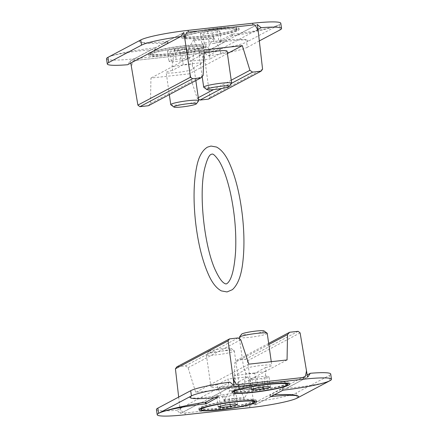 <?xml version="1.0" encoding="UTF-8"?>
<svg xmlns="http://www.w3.org/2000/svg" width="438" height="438" viewBox="0 0 438 438"><rect width="100%" height="100%" fill="white"/><g stroke="black" fill="none" stroke-linecap="round" stroke-linejoin="round"><path stroke-width="0.33" stroke-dasharray="2.19 1.64" d="M223.856 399.768A26.888 2.874 -8.1 0 1 244.043 397.545L237.998 386.07L237.484 382.456L248.165 376.79L227.979 379.012L229.66 390.822L224.004 400.825L223.856 399.768L217.812 388.292A14.115 1.511 -8.1 0 1 237.998 386.07M217.812 388.292L217.297 384.684L227.979 379.012M224.004 400.825C231.39 398.919 238.119 398.175 244.19 398.602L244.043 397.545M248.165 376.79L249.846 388.599L229.66 390.822M249.846 388.599L244.19 398.602M263.791 387.061L265.948 371.238L265.439 367.624L254.752 373.296L256.433 385.101L263.944 388.117L263.791 387.061A26.888 2.874 -8.1 0 1 243.605 389.283L245.762 373.461L245.253 369.847L234.565 375.519L236.246 387.323L243.758 390.346L243.605 389.283M265.948 371.238A14.115 1.511 -8.1 0 1 245.762 373.461M201.141 402.582L200.905 402.615A38.456 4.112 171.9 0 1 201.141 402.582L180.631 413.467L179.81 406.907C181.14 410.001 182.339 412.092 183.412 413.187L251.248 405.719C252.003 404.422 252.627 402.128 253.109 398.832L247.437 360.841L245.461 359.253L236.98 360.189L234.85 362.549L233.897 388.15L195.682 392.36L188.088 367.701L185.405 365.872L176.925 366.803M270.175 396.719L269.939 395.032L273.783 394.802M330.011 380.671C324.941 383.551 302.461 387.285 282.849 388.501L269.939 395.032M282.171 388.544L282.411 390.225M218.485 397.266L218.25 395.585L214.231 397.715M232.622 391.556A29.111 3.115 -8.1 0 1 231.784 390.964A29.111 3.115 -8.1 0 1 232.846 389.924A29.111 3.115 -8.1 0 1 264.3 383.228A29.111 3.115 -8.1 0 1 289.419 382.763A29.111 3.115 -8.1 0 1 288.773 383.562M287.388 384.257A29.111 3.115 -8.1 0 1 261.037 389.946A29.111 3.115 -8.1 0 1 234.149 391.835M234.965 389.689A26.888 2.874 -8.1 0 1 264.021 383.502A26.888 2.874 -8.1 0 1 287.219 383.075A26.888 2.874 -8.1 0 1 261.004 389.71A26.888 2.874 -8.1 0 1 233.985 390.652A26.888 2.874 -8.1 0 1 234.965 389.689M220.473 406.223L219.175 397.096L228.888 396.023L236.093 394.238L233.591 393.527L223.878 394.6L216.673 396.379L219.175 397.096M218.151 406.798L216.673 396.379M225.362 405.019L223.878 394.6M235.075 403.945L233.591 393.527M237.577 404.657L236.093 394.238M230.092 404.493L228.888 396.023M252.107 379.62L261.82 378.547L269.025 376.762L266.523 376.05L256.81 377.123L249.605 378.903L252.107 379.62L253.405 388.747M251.089 389.322L249.605 378.903M258.294 387.542L256.81 377.123M268.007 386.469L266.523 376.05M270.509 387.187L269.025 376.762M263.024 387.017L261.82 378.547M209.079 351.358A11.404 1.221 -8.1 0 1 220.801 348.812A11.404 1.221 -8.1 0 1 231.165 348.434A11.404 1.221 -8.1 0 1 220.128 351.369A11.404 1.221 -8.1 0 1 208.712 351.632A11.404 1.221 -8.1 0 1 209.079 351.358M206.878 354.309A14.115 1.511 -8.1 0 1 221.382 351.161A14.115 1.511 -8.1 0 1 234.204 350.69A14.115 1.511 -8.1 0 1 234.308 350.838A14.115 1.511 -8.1 0 1 220.549 354.32A14.115 1.511 -8.1 0 1 206.364 354.813A14.115 1.511 -8.1 0 1 206.424 354.643A14.115 1.511 -8.1 0 1 206.878 354.309M217.297 384.684A14.115 1.511 171.9 0 0 211.444 386.376A14.115 1.511 171.9 0 0 210.93 386.88A14.115 1.511 171.9 0 0 225.11 386.387A14.115 1.511 171.9 0 0 238.874 382.905A14.115 1.511 171.9 0 0 237.484 382.456M178.677 397.085L179.81 406.907M304.76 377.321L236.92 384.794M330.049 380.649L329.31 375.437L296.482 392.859A38.812 4.15 171.9 0 1 257.303 401.427L307.202 374.944M329.31 375.437A38.812 4.15 171.9 0 0 330.728 374.047M307.755 377.019L254.16 405.369A38.812 4.15 171.9 0 0 254.39 405.342L257.303 401.427M274.703 394.72L254.39 405.342M287.065 388.161L307.536 377.041M253.109 398.832L254.16 405.369M300.112 332.891L247.437 360.841M233.777 385.172L201.168 402.823M213.536 396.264L234.012 385.144M229.879 382.139L176.832 410.291L180.412 413.488L200.905 402.615M156.454 409.519A38.812 4.15 171.9 0 0 176.832 410.291M298.097 331.325L245.461 359.253M268.669 343.376L236.98 360.189M268.828 344.52L234.85 362.549M287.049 359.948L233.897 388.15M265.439 367.624A14.115 1.511 171.9 0 0 271.806 365.429A14.115 1.511 171.9 0 0 259.625 365.653A14.115 1.511 171.9 0 0 244.377 368.9A14.115 1.511 171.9 0 0 243.862 369.404A14.115 1.511 171.9 0 0 245.253 369.847M254.752 373.296L234.565 375.519M248.833 364.159L195.682 392.36M240.769 339.751L188.088 367.701M238.042 337.939L185.405 365.872M218.25 395.585L217.576 395.689C200.631 398.23 191.439 398.761 189.993 397.282M249.863 407.636L249.616 405.9L185.022 413.018A38.812 4.15 171.9 0 1 183.412 413.187M249.616 405.9A38.812 4.15 171.9 0 0 251.248 405.719M298.661 396.636L297.265 398.043M202.033 407.165A26.888 2.874 -8.1 0 1 231.083 400.978A26.888 2.874 -8.1 0 1 254.286 400.551A26.888 2.874 -8.1 0 1 228.072 407.187A26.888 2.874 -8.1 0 1 201.053 408.128A26.888 2.874 -8.1 0 1 202.033 407.165M199.69 409.032A29.111 3.115 -8.1 0 1 198.852 408.44A29.111 3.115 -8.1 0 1 199.914 407.4A29.111 3.115 -8.1 0 1 231.368 400.704A29.111 3.115 -8.1 0 1 256.487 400.239A29.111 3.115 -8.1 0 1 255.841 401.038M254.451 401.734A29.111 3.115 -8.1 0 1 228.105 407.422A29.111 3.115 -8.1 0 1 201.217 409.311M263.944 388.117C256.339 388.511 249.611 389.251 243.758 390.346M256.433 385.101L236.246 387.323M267.24 333.362A14.115 1.511 -8.1 0 1 253.482 336.844A14.115 1.511 -8.1 0 1 239.296 337.337M264.098 330.958A11.404 1.221 -8.1 0 1 253.06 333.893A11.404 1.221 -8.1 0 1 241.645 334.156M194.395 48.717A26.888 2.874 171.9 0 0 174.209 50.939L172.052 66.762L172.561 70.376L183.248 64.704L203.435 62.481L201.754 50.677L194.242 47.654L194.395 48.717L192.238 64.539A14.115 1.511 171.9 0 0 172.052 66.762M192.238 64.539L192.747 68.153L203.435 62.481M194.242 47.654C188.389 48.749 181.661 49.489 174.056 49.883L174.209 50.939M183.248 64.704L181.567 52.899L201.754 50.677M181.567 52.899L174.056 49.883M193.957 40.455L200.002 51.93L200.516 55.544L189.835 61.21L188.154 49.401L193.81 39.398L193.957 40.455A26.888 2.874 171.9 0 0 214.144 38.232L220.188 49.708L220.703 53.316L210.021 58.988L208.34 47.178L213.996 37.175L214.144 38.232M200.002 51.93A14.115 1.511 171.9 0 0 220.188 49.708M280.802 23.274A38.812 4.15 171.9 0 1 279.389 24.665L246.599 42.064L248.012 40.75C246.698 39.234 237.5 39.754 220.424 42.311L219.75 42.415L219.515 40.734L220.188 40.657A38.456 4.112 -8.1 0 1 248.001 40.685A38.456 4.112 -8.1 0 1 246.599 42.064L247.3 47.293A38.812 4.15 -8.1 0 1 208.121 55.861L204.223 52.828L224.716 41.955A38.456 4.112 -8.1 0 0 224.497 41.977L224.716 41.955M202.838 46.921A26.888 2.874 171.9 0 0 203.818 45.957A26.888 2.874 171.9 0 0 176.799 46.899A26.888 2.874 171.9 0 0 150.584 53.535A26.888 2.874 171.9 0 0 173.782 53.108A26.888 2.874 171.9 0 0 202.838 46.921M179.706 50.458L169.993 51.531L167.491 50.813L174.696 49.034L184.409 47.961L186.911 48.678L179.706 50.458L181.19 60.877L171.477 61.95L168.975 61.238L176.18 59.453L185.893 58.38L188.395 59.097L181.19 60.877M235.77 29.445A26.888 2.874 171.9 0 0 236.75 28.481A26.888 2.874 171.9 0 0 209.731 29.423A26.888 2.874 171.9 0 0 183.517 36.058A26.888 2.874 171.9 0 0 206.714 35.631A26.888 2.874 171.9 0 0 235.77 29.445M212.638 32.981L202.925 34.054L200.423 33.343L207.628 31.558L217.341 30.485L219.849 31.202L212.638 32.981L214.122 43.4L204.409 44.473L201.907 43.762L209.112 41.977L218.825 40.904L221.327 41.621L214.122 43.4M204.957 46.691A29.111 3.115 171.9 0 0 206.019 45.645A29.111 3.115 171.9 0 0 176.76 46.663A29.111 3.115 171.9 0 0 148.383 53.847A29.111 3.115 171.9 0 0 173.503 53.387A29.111 3.115 171.9 0 0 204.957 46.691M237.889 29.215A29.111 3.115 171.9 0 0 238.951 28.169A29.111 3.115 171.9 0 0 209.698 29.187A29.111 3.115 171.9 0 0 181.316 36.37A29.111 3.115 171.9 0 0 206.435 35.911A29.111 3.115 171.9 0 0 237.889 29.215M231.746 34.241L231.987 35.927L232.655 35.823C252.014 32.839 274.27 27.534 279.345 24.687A38.456 4.112 -8.1 0 1 232.419 34.169L219.515 40.734M106.533 58.747A38.812 4.15 171.9 0 0 134.603 58.769L199.202 51.651A38.812 4.15 171.9 0 0 246.561 42.086M107.989 57.329A38.456 4.112 -8.1 0 1 154.915 47.846L155.589 47.775L155.829 49.456L155.151 49.499C135.539 50.715 113.059 54.449 107.989 57.329M167.825 41.282L167.152 41.358A38.456 4.112 -8.1 0 1 139.333 41.336A38.456 4.112 -8.1 0 1 140.735 39.957L139.344 41.402C140.735 43.455 150.081 43.992 167.387 43.012L168.061 42.968L167.825 41.282L155.589 47.775M168.061 42.968L155.829 49.456M231.987 35.927L219.75 42.415M238.086 30.6A29.111 3.115 171.9 0 0 239.148 29.56A29.111 3.115 171.9 0 0 209.895 30.578A29.111 3.115 171.9 0 0 181.513 37.761A29.111 3.115 171.9 0 0 206.632 37.296A29.111 3.115 171.9 0 0 238.086 30.6M235.967 30.835A26.888 2.874 171.9 0 0 236.947 29.872A26.888 2.874 171.9 0 0 209.928 30.813A26.888 2.874 171.9 0 0 183.714 37.449A26.888 2.874 171.9 0 0 206.917 37.022A26.888 2.874 171.9 0 0 235.967 30.835M186.911 48.678L188.395 59.097M184.409 47.961L185.893 58.38M174.696 49.034L176.18 59.453M167.491 50.813L168.975 61.238M169.993 51.531L171.477 61.95M219.849 31.202L221.327 41.621M217.341 30.485L218.825 40.904M207.628 31.558L209.112 41.977M200.423 33.343L201.907 43.762M202.925 34.054L204.409 44.473M170.864 104.786A14.115 1.511 171.9 0 0 183.686 104.315A14.115 1.511 171.9 0 0 198.19 101.167A14.115 1.511 171.9 0 0 198.644 100.833M192.747 68.153A14.115 1.511 -8.1 0 1 194.138 68.596A14.115 1.511 -8.1 0 1 193.623 69.1A14.115 1.511 -8.1 0 1 178.375 72.347A14.115 1.511 -8.1 0 1 166.194 72.571A14.115 1.511 -8.1 0 1 172.561 70.376M208.439 99.125L209.911 97.17L204.803 59.42C203.413 56.36 202.175 54.29 201.08 53.206L133.24 60.679C132.506 61.961 131.926 64.233 131.504 67.496M148.383 105.744L150.475 103.401L150.951 78.052L189.167 73.841L197.231 98.249L198.48 99.076M183.61 32.658L130.464 60.959A38.812 4.15 -8.1 0 1 130.245 60.981L127.65 64.725M150.935 49.839L130.245 60.981M163.297 43.28L183.495 32.817M130.798 63.056L130.464 60.959M224.497 41.977L203.988 52.856L204.803 59.42M257.38 24.621L224.464 41.736M236.832 35.177L257.369 24.533M262.581 69.226L209.911 97.17M257.982 29.406L208.121 55.861M259.323 40.915L247.3 47.293M203.15 75.451L150.475 103.401M204.103 49.85L150.951 78.052M200.516 55.544A14.115 1.511 -8.1 0 1 199.126 55.095A14.115 1.511 -8.1 0 1 203.977 53.239M227.07 51.12A14.115 1.511 -8.1 0 1 226.555 51.624A14.115 1.511 -8.1 0 1 220.703 53.316M189.835 61.21L210.021 58.988M227.415 53.545L189.167 73.841M231.215 80.22L213.53 89.604M198.283 97.696L197.231 98.249M231.631 83.253L221.798 88.471M134.603 58.769L134.855 60.504L199.449 53.392A38.812 4.15 -8.1 0 0 201.08 53.206M134.855 60.504A38.812 4.15 -8.1 0 1 133.24 60.679M203.035 48.311A26.888 2.874 171.9 0 0 204.015 47.348A26.888 2.874 171.9 0 0 176.996 48.29A26.888 2.874 171.9 0 0 150.781 54.925A26.888 2.874 171.9 0 0 173.979 54.498A26.888 2.874 171.9 0 0 203.035 48.311M205.154 48.076A29.111 3.115 171.9 0 0 206.216 47.036A29.111 3.115 171.9 0 0 176.963 48.054A29.111 3.115 171.9 0 0 148.581 55.237A29.111 3.115 171.9 0 0 173.7 54.772A29.111 3.115 171.9 0 0 205.154 48.076M193.81 39.398C199.881 39.825 206.61 39.081 213.996 37.175M188.154 49.401L208.34 47.178M203.796 87.31A14.115 1.511 171.9 0 0 216.618 86.839A14.115 1.511 171.9 0 0 231.122 83.691A14.115 1.511 171.9 0 0 231.576 83.357M297.221 398.065L296.482 392.859M185.269 414.753L185.022 413.018M270.613 394.988L270.81 396.379M282.849 388.501L283.085 390.154M217.576 395.689L217.812 397.343M220.424 42.311L220.188 40.657M279.389 24.665L280.128 29.872M199.202 51.651L199.449 53.392M155.151 49.499L154.915 47.846M167.387 43.012L167.152 41.358M232.655 35.823L232.419 34.169M231.784 390.964L231.981 392.355M289.419 382.763L289.617 384.153M208.712 351.632L206.424 354.643M231.165 348.434L234.204 350.69M206.364 354.813L210.93 386.88M234.308 350.838L238.874 382.905M198.852 408.44L199.049 409.831M256.487 400.239L256.684 401.63M239.52 338.924L243.862 369.404M271.27 361.684L271.806 365.429M239.148 29.56L238.951 28.169M181.513 37.761L181.316 36.37M236.947 29.872L236.75 28.481M183.714 37.449L183.517 36.058M195.841 80.559L194.138 68.596M169.331 94.624L166.194 72.571M204.015 47.348L203.818 45.957M150.781 54.925L150.584 53.535M206.216 47.036L206.019 45.645M148.581 55.237L148.383 53.847M202.175 76.53L199.126 55.095"/><path stroke-width="0.66" d="M307.202 374.944L310.35 373.275A38.812 4.15 171.9 0 1 330.728 374.047L331.467 379.253A38.812 4.15 -8.1 0 0 303.397 379.231L238.798 386.349A38.812 4.15 -8.1 0 0 191.439 395.914L158.655 413.313C163.73 410.466 185.986 405.161 205.345 402.177L206.013 402.073L206.254 403.759L205.581 403.831A38.456 4.112 171.9 0 0 158.655 413.313L157.872 408.128A38.812 4.15 171.9 0 0 156.454 409.519L157.198 414.726A38.812 4.15 -8.1 0 1 158.611 413.335M202.23 408.555A26.888 2.874 -8.1 0 1 231.286 402.369A26.888 2.874 -8.1 0 1 254.483 401.942A26.888 2.874 -8.1 0 1 228.269 408.577A26.888 2.874 -8.1 0 1 201.25 409.519A26.888 2.874 -8.1 0 1 202.23 408.555M220.659 407.515L230.372 406.442L237.577 404.657L235.075 403.945L225.362 405.019L218.151 406.798L220.659 407.515L220.473 406.223M235.162 391.079A26.888 2.874 -8.1 0 1 264.218 384.892A26.888 2.874 -8.1 0 1 287.416 384.465A26.888 2.874 -8.1 0 1 261.201 391.101A26.888 2.874 -8.1 0 1 234.182 392.043A26.888 2.874 -8.1 0 1 235.162 391.079M253.591 390.039L263.304 388.966L270.509 387.187L268.007 386.469L258.294 387.542L251.089 389.322L253.591 390.039L253.405 388.747M200.111 408.785A29.111 3.115 -8.1 0 1 231.565 402.089A29.111 3.115 -8.1 0 1 256.684 401.63A29.111 3.115 -8.1 0 1 228.302 408.813A29.111 3.115 -8.1 0 1 199.049 409.831A29.111 3.115 -8.1 0 1 200.111 408.785M233.043 391.309A29.111 3.115 -8.1 0 1 264.497 384.613A29.111 3.115 -8.1 0 1 289.617 384.153A29.111 3.115 -8.1 0 1 261.24 391.337A29.111 3.115 -8.1 0 1 231.981 392.355A29.111 3.115 -8.1 0 1 233.043 391.309M189.993 397.282L191.401 395.936A38.456 4.112 171.9 0 0 189.999 397.315A38.456 4.112 171.9 0 0 217.812 397.343L206.254 403.759M297.265 398.043A38.456 4.112 171.9 0 0 298.667 396.664A38.456 4.112 171.9 0 0 270.848 396.642L283.085 390.154A38.456 4.112 171.9 0 0 330.011 380.671L297.221 398.065A38.812 4.15 -8.1 0 1 249.863 407.636L185.269 414.753A38.812 4.15 -8.1 0 1 157.198 414.726M331.467 379.253A38.812 4.15 -8.1 0 1 330.049 380.649L330.011 380.671M214.231 397.715L206.013 402.073M288.773 383.562A29.111 3.115 -8.1 0 1 287.388 384.257M234.149 391.835A29.111 3.115 -8.1 0 1 232.622 391.556M230.372 406.442L230.092 404.493M263.304 388.966L263.024 387.017M310.35 373.275L307.755 377.019A38.812 4.15 171.9 0 0 307.536 377.041L300.112 332.891L298.097 331.325L289.617 332.256L287.525 334.599L287.049 359.948L248.833 364.159L240.769 339.751L238.042 337.939L229.561 338.875L176.925 366.803L175.419 368.774L178.677 397.085M238.798 386.349L238.551 384.608A38.812 4.15 171.9 0 0 236.92 384.794C235.825 383.71 234.587 381.64 233.197 378.58L228.089 340.83L229.561 338.875M306.496 370.504C306.074 373.767 305.494 376.039 304.76 377.321A38.812 4.15 171.9 0 0 303.145 377.496L238.551 384.608M233.197 378.58L234.012 385.144A38.812 4.15 171.9 0 0 233.777 385.172L229.879 382.139A38.812 4.15 171.9 0 0 190.7 390.707L157.872 408.128M228.089 340.83L175.419 368.774M289.617 332.256L268.669 343.376M287.525 334.599L268.828 344.52M273.783 394.802C289.25 394.09 297.544 394.687 298.656 396.598L298.661 396.636M255.841 401.038A29.111 3.115 -8.1 0 1 254.451 401.734M201.217 409.311A29.111 3.115 -8.1 0 1 199.69 409.032M239.52 338.924L239.296 337.337A14.115 1.511 -8.1 0 1 239.356 337.167A14.115 1.511 -8.1 0 1 239.81 336.833A14.115 1.511 -8.1 0 1 254.314 333.685A14.115 1.511 -8.1 0 1 267.136 333.214A14.115 1.511 -8.1 0 1 267.24 333.362L271.27 361.684M239.356 337.167L241.645 334.156A11.404 1.221 -8.1 0 1 242.011 333.882A11.404 1.221 -8.1 0 1 253.733 331.336A11.404 1.221 -8.1 0 1 264.098 330.958L267.136 333.214M140.779 39.935L141.518 45.141A38.812 4.15 -8.1 0 1 180.697 36.573L127.65 64.725A38.812 4.15 -8.1 0 1 107.272 63.953L106.533 58.747A38.812 4.15 171.9 0 1 107.951 57.351L140.779 39.935A38.812 4.15 171.9 0 1 188.137 30.364L252.731 23.247L252.978 24.982A38.812 4.15 -8.1 0 1 254.588 24.813C255.661 25.908 256.86 27.999 258.19 31.093L262.581 69.226L261.075 71.197L208.439 99.125L199.958 100.061L198.48 99.076M257.38 24.621L261.168 27.709A38.812 4.15 -8.1 0 1 281.546 28.481L280.802 23.274A38.812 4.15 171.9 0 0 252.731 23.247M195.989 104.118A11.404 1.221 171.9 0 0 196.355 103.844A11.404 1.221 171.9 0 0 184.94 104.107A11.404 1.221 171.9 0 0 173.902 107.042A11.404 1.221 171.9 0 0 184.267 106.664A11.404 1.221 171.9 0 0 195.989 104.118M196.355 103.844L198.644 100.833A14.115 1.511 171.9 0 0 198.704 100.663A14.115 1.511 171.9 0 0 184.518 101.156A14.115 1.511 171.9 0 0 170.76 104.638A14.115 1.511 171.9 0 0 170.864 104.786L173.902 107.042M130.798 63.056L137.888 105.109L139.903 106.675L148.383 105.744L201.02 77.811L192.539 78.747L190.563 77.159L184.891 39.168C185.373 35.872 185.997 33.578 186.752 32.281L254.588 24.813M261.075 71.197L252.595 72.128L249.912 70.299L242.318 45.64L204.103 49.85L203.15 75.451L201.02 77.811M141.518 45.141L108.69 62.563A38.812 4.15 -8.1 0 0 107.272 63.953M180.697 36.573L183.61 32.658A38.812 4.15 -8.1 0 1 183.84 32.631L184.891 39.168M183.495 32.817L183.84 32.631M190.563 77.159L137.888 105.109M258.19 31.093L257.369 24.533A38.812 4.15 -8.1 0 1 257.588 24.512M261.168 27.709L257.982 29.406M281.546 28.481A38.812 4.15 -8.1 0 1 280.128 29.872L259.323 40.915M252.978 24.982L188.384 32.1A38.812 4.15 -8.1 0 0 186.752 32.281M192.539 78.747L139.903 106.675M203.977 53.239A14.115 1.511 -8.1 0 1 218.825 50.912A14.115 1.511 -8.1 0 1 227.07 51.12L231.636 83.187A14.115 1.511 171.9 0 0 217.451 83.68A14.115 1.511 171.9 0 0 203.692 87.162A14.115 1.511 171.9 0 0 203.796 87.31L206.835 89.566A11.404 1.221 171.9 0 0 217.199 89.188A11.404 1.221 171.9 0 0 228.921 86.642A11.404 1.221 171.9 0 0 229.288 86.368A11.404 1.221 171.9 0 0 217.872 86.631A11.404 1.221 171.9 0 0 206.835 89.566M242.318 45.64L227.415 53.545M249.912 70.299L231.215 80.22M213.53 89.604L198.283 97.696M252.595 72.128L231.631 83.253M221.798 88.471L199.958 100.061M229.288 86.368L231.576 83.357A14.115 1.511 171.9 0 0 231.636 83.187M205.345 402.177L205.581 403.831M191.439 395.914L190.7 390.707M303.397 379.231L303.145 377.496M107.951 57.351L108.69 62.563M188.137 30.364L188.384 32.1M207.388 147.173C202.022 150.557 198.409 157.346 196.542 167.53C193.645 182.307 193.284 200.171 195.457 221.124C197.916 242.855 202.307 260.769 208.619 274.861C212.2 282.904 216.432 288.248 221.332 290.892L227.037 291.943L232.375 289.677C237.96 284.651 241.469 275.201 242.909 261.322C244.431 247.76 244.267 232.594 242.428 215.835C239.997 195.063 235.786 177.806 229.797 164.053C226.09 155.43 221.666 149.758 216.531 147.042L210.963 146.057L207.388 147.173M211.187 154.34C209.008 155.063 206.774 160.012 204.486 169.178C198.425 196.005 204.896 249.331 215.983 271.445C218.841 277.396 221.425 281.207 223.736 282.877C224.995 283.72 225.8 284.054 226.15 283.879C226.528 283.972 227.234 283.474 228.275 282.384C232.03 277.971 234.467 267.667 235.589 251.483C236.449 232.085 234.669 212.299 230.246 192.129C227.01 178.184 223.216 167.688 218.863 160.636C215.392 155.791 213.109 153.618 212.03 154.11L211.187 154.34M234.012 390.86L234.182 392.043M287.246 383.283L287.416 384.465M201.08 408.336L201.25 409.519M254.314 400.759L254.483 401.942M198.704 100.663L195.841 80.559M170.76 104.638L169.331 94.624M203.692 87.162L202.175 76.53"/></g></svg>
